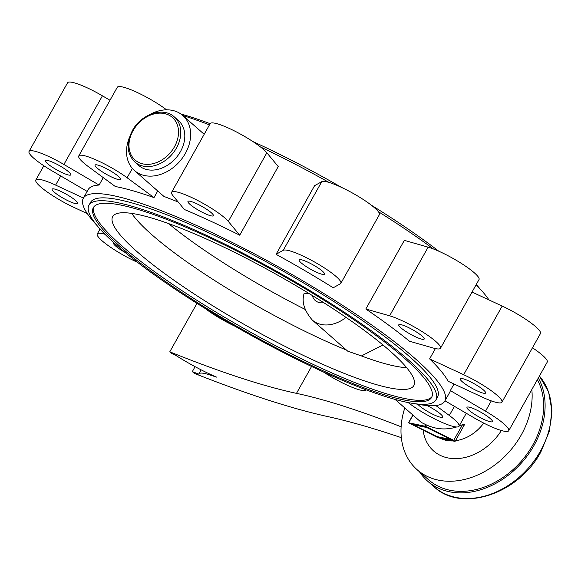 <?xml version="1.0" encoding="UTF-8"?>
<svg xmlns="http://www.w3.org/2000/svg" width="581" height="581" viewBox="0 0 581 581"><rect width="100%" height="100%" fill="white"/><g stroke="black" fill="none" stroke-linecap="round" stroke-linejoin="round"><path stroke-width="0.87" d="M209.458 124.879A207.257 35.637 -150.7 0 0 182.768 115.488A36.625 28.041 131.3 0 1 185.339 153.464A36.625 28.041 131.3 0 1 134.414 170.509L163.9 196.4L178.185 201.999M134.414 170.509A36.625 28.041 131.3 0 1 129.527 137.225M174.329 116.941L178.352 120.47A29.965 22.942 131.3 0 1 180.473 151.561A29.965 22.942 131.3 0 1 138.808 165.505L134.785 161.976C126.803 153.704 126.019 143.231 132.424 130.551C141.038 114.123 163.384 106.541 174.329 116.941A29.965 22.942 131.3 0 1 176.45 148.024A29.965 22.942 131.3 0 1 134.785 161.976M415.001 403.715A207.257 35.637 -150.7 0 0 444.814 401.093A207.257 35.637 -150.7 0 0 424.791 367.461A207.257 35.637 -150.7 0 0 229.081 240.875A207.257 35.637 -150.7 0 0 83.33 198.237L88.145 189.66A207.257 35.637 29.3 0 1 99.09 185.056L103.265 177.612M239.713 235.203L278.234 166.558L266.853 152.788A33.291 5.723 -150.7 0 0 235.893 131.662A33.291 5.723 -150.7 0 0 210.155 123.637L171.627 192.282A33.291 5.723 -150.7 0 0 173 195.724L184.388 209.494A207.257 35.637 29.3 0 1 239.713 235.203L228.326 221.434A33.291 5.723 -150.7 0 0 197.366 200.307A33.291 5.723 -150.7 0 0 171.627 192.282M154.009 197.605L127.123 177.771A33.291 5.723 -150.7 0 0 97.107 160.385A33.291 5.723 -150.7 0 0 78.755 155.94A33.291 5.723 -150.7 0 0 88.457 166.689L115.343 186.53A207.257 35.637 29.3 0 1 154.009 197.605L157.727 190.982M276.069 254.325A207.257 35.637 29.3 0 1 333.233 287.777L340.401 283.76A33.291 5.723 -150.7 0 0 340.851 283.325A33.291 5.723 -150.7 0 0 316.137 262.902A33.291 5.723 -150.7 0 0 283.23 250.309L276.069 254.325L314.59 185.673L321.758 181.664L283.23 250.309M365.827 309.005A207.257 35.637 29.3 0 1 409.511 341.236L433.31 348.048A33.291 5.723 -150.7 0 0 440.5 348.23A33.291 5.723 -150.7 0 0 423.099 332.223A33.291 5.723 -150.7 0 0 389.619 315.817L365.827 309.005L404.347 240.352L428.146 247.172L389.619 315.817M433.433 248.98A207.257 35.637 -150.7 0 0 378.325 211.644M329.02 182.427A207.257 35.637 -150.7 0 0 260.477 146.957M83.33 198.237A207.257 35.637 -150.7 0 0 96.62 225.05M435.387 348.578L429.613 358.884A207.257 35.637 29.3 0 1 448.111 381.252L482.165 397.077A33.291 5.723 -150.7 0 0 501.948 402.183A33.291 5.723 -150.7 0 0 463.66 374.701L429.613 358.884M113.978 242.851A14.569 2.506 -150.7 0 0 113.607 243.112A14.569 2.506 -150.7 0 0 115.663 246.075A14.569 2.506 -150.7 0 0 125.082 252.423M75.508 200.452A14.569 2.506 -150.7 0 0 61.775 191.846A14.569 2.506 -150.7 0 0 52.159 189.159A14.569 2.506 -150.7 0 0 54.222 192.122A14.569 2.506 -150.7 0 0 67.948 200.721A14.569 2.506 -150.7 0 0 77.563 203.415A14.569 2.506 -150.7 0 0 75.508 200.452M68.725 171.896A14.569 2.506 -150.7 0 0 54.999 163.29A14.569 2.506 -150.7 0 0 45.383 160.603A14.569 2.506 -150.7 0 0 47.439 163.566A14.569 2.506 -150.7 0 0 61.172 172.172A14.569 2.506 -150.7 0 0 70.788 174.859A14.569 2.506 -150.7 0 0 68.725 171.896M118.437 176.399A14.569 2.506 -150.7 0 0 104.711 167.793A14.569 2.506 -150.7 0 0 95.088 165.106A14.569 2.506 -150.7 0 0 97.15 168.069A14.569 2.506 -150.7 0 0 110.877 176.668A14.569 2.506 -150.7 0 0 120.492 179.362A14.569 2.506 -150.7 0 0 118.437 176.399M417.833 404.267A14.569 2.506 -150.7 0 0 419.337 405.778A14.569 2.506 -150.7 0 0 433.063 414.384A14.569 2.506 -150.7 0 0 442.686 417.071A14.569 2.506 -150.7 0 0 440.623 414.108A14.569 2.506 -150.7 0 0 426.948 405.531M190.023 204.41A14.569 2.506 -150.7 0 0 203.749 213.016A14.569 2.506 -150.7 0 0 213.365 215.704A14.569 2.506 -150.7 0 0 211.31 212.74A14.569 2.506 -150.7 0 0 197.576 204.142A14.569 2.506 -150.7 0 0 187.961 201.447A14.569 2.506 -150.7 0 0 190.023 204.41M469.041 410.28A14.569 2.506 -150.7 0 0 482.775 418.879A14.569 2.506 -150.7 0 0 492.39 421.574A14.569 2.506 -150.7 0 0 490.328 418.61A14.569 2.506 -150.7 0 0 476.602 410.004A14.569 2.506 -150.7 0 0 466.986 407.317A14.569 2.506 -150.7 0 0 469.041 410.28M322.462 271.196A14.569 2.506 -150.7 0 0 308.729 262.597A14.569 2.506 -150.7 0 0 299.113 259.903A14.569 2.506 -150.7 0 0 301.176 262.866A14.569 2.506 -150.7 0 0 314.902 271.472A14.569 2.506 -150.7 0 0 324.518 274.159A14.569 2.506 -150.7 0 0 322.462 271.196M462.265 381.724A14.569 2.506 -150.7 0 0 475.999 390.33A14.569 2.506 -150.7 0 0 485.614 393.017A14.569 2.506 -150.7 0 0 483.552 390.054A14.569 2.506 -150.7 0 0 469.826 381.456A14.569 2.506 -150.7 0 0 460.21 378.761A14.569 2.506 -150.7 0 0 462.265 381.724M422.111 336.101A14.569 2.506 -150.7 0 0 408.378 327.495A14.569 2.506 -150.7 0 0 398.762 324.808A14.569 2.506 -150.7 0 0 400.825 327.771A14.569 2.506 -150.7 0 0 414.551 336.37A14.569 2.506 -150.7 0 0 424.166 339.064A14.569 2.506 -150.7 0 0 422.111 336.101M166.297 218.078A198.934 34.199 -150.7 0 0 88.98 205.173A198.934 34.199 -150.7 0 0 172.673 287.537A198.934 34.199 -150.7 0 0 358.637 386.975A198.934 34.199 -150.7 0 0 435.953 399.881A198.934 34.199 -150.7 0 0 352.26 317.516A198.934 34.199 -150.7 0 0 166.297 218.078M435.953 399.881L437.558 397.026A198.934 34.199 -150.7 0 0 353.865 314.662A198.934 34.199 -150.7 0 0 167.902 215.217A198.934 34.199 -150.7 0 0 90.585 202.311L88.98 205.173M131.734 213.394A166.471 28.622 -150.7 0 0 152.062 234.898A166.471 28.622 -150.7 0 0 346.494 350.089M382.988 344.983L361.426 355.935L347.721 351.171L312.346 320.102A31.628 24.213 131.3 0 0 346.051 317.408M361.426 355.935A166.471 28.622 -150.7 0 0 406.656 367.671M346.734 374.389A172.659 29.682 -150.7 0 0 414.376 384.194A172.659 29.682 -150.7 0 0 389.423 350.474A172.659 29.682 -150.7 0 0 230.374 250.28A172.659 29.682 -150.7 0 0 113.615 215.42A172.659 29.682 -150.7 0 0 137.116 251.726A172.659 29.682 -150.7 0 0 346.734 374.389M93.788 206.93A193.938 33.342 -150.7 0 0 177.525 287.689A193.938 33.342 -150.7 0 0 357.024 383.424A193.938 33.342 -150.7 0 0 431.944 396.692M356.218 384.854A193.938 33.342 -150.7 0 0 431.596 397.44A193.938 33.342 -150.7 0 0 350.009 317.146A193.938 33.342 -150.7 0 0 168.708 220.199A193.938 33.342 -150.7 0 0 93.338 207.62A193.938 33.342 -150.7 0 0 174.925 287.915A193.938 33.342 -150.7 0 0 356.218 384.854M210.133 123.673A198.934 34.199 -150.7 0 0 180.916 114.029M538.304 378.02A76.576 58.623 131.3 0 1 534.026 445.438A76.576 58.623 131.3 0 1 427.543 481.083A76.576 58.623 131.3 0 1 419.511 471.808M537.374 379.683A74.913 57.352 131.3 0 1 532.806 444.959A74.913 57.352 131.3 0 1 428.64 479.826L417.136 469.724A74.913 57.352 131.3 0 1 404.804 407.942M531.826 389.56A74.913 57.352 131.3 0 1 521.302 434.857A74.913 57.352 131.3 0 1 417.136 469.724M309.107 293.543L304.175 293.231C301.452 301.641 304.175 310.595 312.346 320.102M305.083 309.382A166.471 28.622 29.3 0 1 168.563 223.576M104.972 234.266L104.464 234.121A33.291 5.723 -150.7 0 0 97.274 233.947A33.291 5.723 -150.7 0 0 137.494 262.307M488.984 299.927A207.257 35.637 -150.7 0 0 476.108 284.77M444.981 400.803L473.864 417.703A33.291 5.723 -150.7 0 0 508.724 430.739L547.244 362.094A33.291 5.723 -150.7 0 0 532.472 347.794M501.948 402.183L540.468 333.538A33.291 5.723 -150.7 0 0 502.18 306.056L472.026 292.047M440.5 348.23L479.02 279.584A33.291 5.723 -150.7 0 0 461.626 263.578A33.291 5.723 -150.7 0 0 428.146 247.172M340.851 283.325L379.371 214.679A33.291 5.723 -150.7 0 0 354.657 194.257A33.291 5.723 -150.7 0 0 321.758 181.664M166.609 109.831L165.65 109.126A33.291 5.723 -150.7 0 0 135.627 91.74A33.291 5.723 -150.7 0 0 117.282 87.288L78.755 155.94M110.005 100.259L102.43 95.821A33.291 5.723 -150.7 0 0 67.57 82.792L29.05 151.438A33.291 5.723 -150.7 0 0 52.261 170.996L87.157 191.41M83.446 198.027L55.609 185.099A33.291 5.723 -150.7 0 0 35.826 179.994A33.291 5.723 -150.7 0 0 74.114 207.475L87.31 213.605M99.09 185.056L63.903 164.467A33.291 5.723 -150.7 0 0 29.05 151.438M508.724 430.739A33.291 5.723 -150.7 0 0 485.505 411.181L450.326 390.592A207.257 35.637 29.3 0 1 449.629 392.516L444.814 401.093M408.152 402.568L410.651 404.405A33.291 5.723 -150.7 0 0 440.667 421.791A33.291 5.723 -150.7 0 0 459.019 426.236A33.291 5.723 -150.7 0 0 449.316 415.48L435.837 405.538M323.472 372.014A33.291 5.723 -150.7 0 0 366.146 389.887A33.291 5.723 -150.7 0 0 366.161 389.858L366.146 389.887M204.999 308.373A33.291 5.723 -150.7 0 0 234.739 326.108M412.895 424.631L437.021 436.6L450.783 439.461L426.657 427.493L412.895 424.631L413.156 424.159M410.033 423.513L425.873 426.803L453.645 440.58L437.805 437.29L410.033 423.513M437.805 437.29L438.067 436.818M454.93 441.371L453.739 440.325L425.561 426.345L408.552 422.736L438.118 437.747L454.93 441.371M395.102 399.423L421.341 422.46L426.367 424.914C436.222 429.439 446.317 430.129 456.644 426.977M459.092 426.098L464.11 423.992L464.56 424.391L463.82 425.532M149.114 114.922A36.625 28.041 131.3 0 1 182.746 115.466L204.178 134.284M479.674 288.474A198.934 34.199 -150.7 0 0 476.267 284.494M438.8 251.217A198.934 34.199 -150.7 0 0 371.295 205.151M341.555 187.416A198.934 34.199 -150.7 0 0 252.822 141.517M450.326 390.592L454.022 384.005M536.808 458.46L536.989 459.288L535.878 459.811M536.989 459.288L536.524 458.881M401.122 426.781A432.83 74.419 -150.7 0 0 296.484 393.359A474.445 81.572 29.3 0 1 169.783 351.817L196.974 303.369M169.783 351.817L171.794 353.582L174.837 354.773A54.934 9.449 -150.7 0 0 216.64 377.134L209.683 374.905A39.123 6.725 -150.7 0 0 198.84 373.953A39.123 6.725 -150.7 0 0 198.76 374.128L192.318 371.608L195.085 366.676M210.075 374.208L209.683 374.905M192.318 371.608L194.33 373.372A550.192 94.594 -150.7 0 0 326.399 416.286A548.529 94.311 29.3 0 1 401.34 437.667M174.431 146.84A28.302 21.664 131.3 0 1 140.108 163.065A28.302 21.664 131.3 0 1 133.071 130.66A28.302 21.664 131.3 0 1 167.393 114.435A28.302 21.664 131.3 0 1 174.431 146.84M540.461 451.088A76.576 58.623 131.3 0 1 433.985 486.733C461.742 513.19 518.891 493.814 540.933 451.771L549.299 431.429L551.95 410.854L548.58 391.819L539.415 376.045A76.576 58.623 131.3 0 1 540.461 451.088M483.748 423.106A36.625 28.041 131.3 0 1 455.482 440.718M452.781 440.928A36.625 28.041 131.3 0 1 440.543 438.386M501.388 430.521A49.944 38.237 131.3 0 1 455.148 458.649A49.944 38.237 131.3 0 1 423.164 430.325M323.748 302.679A14.983 11.467 131.3 0 1 312.36 295.54M413.004 415.139L408.748 422.721M424.813 426.055L425.619 424.624M453.739 440.325L462.629 424.486M426.367 424.914L425.561 426.345M454.444 406.337L449.316 415.48M491.286 400.883L485.505 411.181M502.18 306.056L463.66 374.701M102.43 95.821L63.903 164.467M132.359 168.439L127.123 177.771M165.65 109.126L165.222 109.874M266.853 152.788L228.326 221.434M60.744 175.956L55.609 185.099M311.569 366.48L296.484 393.359M433.985 486.733L427.543 481.083M100.026 229.037L97.274 233.947M412.88 415.03L408.552 422.736M464.415 424.791L455.126 441.357M466.289 413.273L459.019 426.236M43.829 165.738L35.826 179.994M201.142 369.85L198.84 373.953"/></g></svg>
